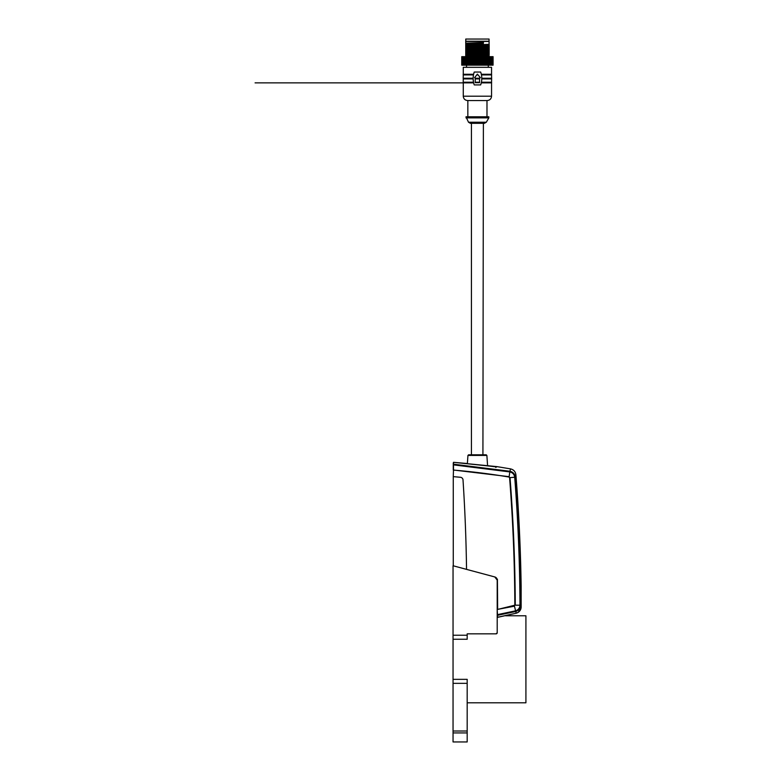 <?xml version="1.0" encoding="UTF-8"?>
<svg xmlns="http://www.w3.org/2000/svg" width="781" height="781" viewBox="0 0 781 781"><rect width="100%" height="100%" fill="white"/><g stroke="black" fill="none" stroke-linecap="round" stroke-linejoin="round"><path stroke-width="1.17" d="M497.204 632.756A1.084 1.084 0 0 1 496.12 633.84L497.204 632.756L497.204 580.098L494.783 576.944A3.261 3.261 0 0 1 497.204 580.098L497.204 609.424L497.419 579.258L497.643 609.424L514.845 605.197C514.669 562.613 512.912 520.078 509.583 477.621L509.085 477.054C490.663 473.96 472.124 471.636 453.488 470.084L453.263 476.635L460.829 477.337M453.048 635.236L467.184 635.236L467.184 639.248L453.048 639.248L453.048 565.756L494.783 576.944L472.154 570.872M467.184 702.793L525.916 702.793L525.916 615.789L505.59 615.789M453.048 639.248L453.048 741.95L467.184 741.95L467.184 679.343L453.048 679.343M467.184 635.236L467.184 633.84L496.12 633.84M497.204 609.805L497.643 617.351L497.643 616.453L497.643 617.351L516.309 613.173L515.733 611.494L497.204 615.379M497.419 609.424L514.474 606.173L515.733 611.494C518.896 610.225 520.517 608.135 520.576 605.226C520.4 562.457 518.643 519.746 515.304 477.103L515.899 474.799C515.45 471.607 513.664 469.645 510.54 468.883L496.98 466.628L453.488 462.323L453.488 464.178L509.925 471.255L510.54 468.883M497.204 614.686L515.567 610.84C518.35 609.883 519.814 607.979 519.97 605.148C519.795 562.447 518.037 519.814 514.708 477.24L510.013 477.621C513.332 520.068 515.089 562.584 515.265 605.168L520.576 605.226L521.152 606.905L521.142 598.08L521.152 606.905C520.917 610.137 519.297 612.226 516.309 613.173L516.319 613.183C519.492 612.011 521.103 609.912 521.152 606.905L518.311 612.255M509.085 477.054L509.817 471.929L453.488 464.871L453.488 470.084M509.583 477.621L509.134 476.674L453.263 469.986M510.491 469.049L510.315 469.732M510.276 469.889L510.11 470.552M486.221 454.815L468.6 454.815L486.221 454.815L486.875 455.421L487.598 465.827L494.568 466.706M514.845 605.197L514.396 605.802M521.152 586.365L521.142 597.826M521.132 596.918L521.132 591.451M453.263 462.996L453.263 469.703M509.925 471.255L509.817 471.929C512.658 472.603 514.288 474.379 514.708 477.24L515.304 477.103C514.825 473.94 513.029 471.988 509.925 471.255M453.488 462.313L496.511 466.813L495.75 467.419L496.98 466.628M496.921 466.784A1.084 1.084 -156.3 0 0 496.433 466.813M477.416 454.815L471.431 454.815L471.431 123.32L470.387 123.32L484.435 123.32L471.431 123.32M482.922 454.815L483.39 123.32M470.387 123.32L468.502 122.227L465.993 116.789L488.828 116.789L488.828 117.882L465.993 117.882M486.983 116.789L486.983 100.544L467.839 100.544L467.839 116.789M477.611 100.544L468.776 100.544L477.611 100.544M474.243 84.904C472.759 80.619 472.759 76.333 474.243 72.047L480.666 72.047C482.15 76.333 482.15 80.619 480.666 84.904L474.243 84.904L473.589 82.864L463.27 82.864L463.27 96.2C463.533 98.836 464.978 100.29 467.624 100.544L467.839 100.544M463.27 96.2L491.552 96.2L491.552 82.864L481.321 82.864M473.452 82.23L473.589 82.864L255.084 82.874L473.598 82.874L473.452 82.23L463.182 82.22L463.182 82.874L473.589 82.874L473.11 78.881L463.27 78.881L463.182 82.22L473.452 82.22M491.552 74.263L491.639 74.917L481.486 74.917L491.552 74.908L491.639 78.901L481.799 78.901L491.639 78.901L491.552 82.23L481.457 82.23M480.403 77.709L477.396 74.136L474.545 77.709L475.229 77.709L475.229 82.688L479.554 82.688L479.554 77.709L480.403 77.709L478.05 74.917L476.771 74.917L478.05 74.917L477.503 74.263L478.05 74.917M463.182 78.901L473.11 78.901L473.101 78.256L473.11 78.881L473.101 78.256L463.182 78.246L463.27 78.881M474.243 72.047L473.423 74.908L473.55 74.273L473.423 74.908L463.27 74.908L463.182 78.246L473.101 78.246L473.423 74.908L463.182 74.917L463.182 74.263L473.55 74.263M479.554 77.709L479.554 78.266L475.424 78.266M475.229 82.688L479.554 82.688L479.554 78.266M474.545 77.709L475.229 77.709M481.799 78.246L491.639 78.246L481.809 78.256M481.36 74.273L491.552 74.273L491.552 67.332L463.27 67.332L463.27 74.263M463.182 74.263L473.55 74.273M479.554 82.239L475.424 82.239M479.554 78.871L475.424 78.881M461.805 65.155L493.075 65.155L493.055 56.671L461.805 56.671L461.766 65.155L461.805 56.671M465.837 56.671L465.837 65.155L465.798 56.447L489.072 56.447L489.131 55.832L465.798 56.447M461.874 65.155L461.874 56.671M493.075 56.671L493.075 65.155M461.991 65.155L461.991 56.671M465.749 56.671L465.749 42.75L465.896 46.186L489.17 45.425L489.072 42.75M468.463 56.291L489.091 55.51L489.17 54.367L466.726 55.09L465.886 55.207L465.808 56.398M462.108 65.155L462.108 56.671M461.747 56.671L461.747 65.155M462.284 65.155L462.284 56.671M466.726 55.09L465.886 55.207M489.17 54.367L465.896 55.09M489.17 54.133L489.17 45.425M489.17 52.2L465.896 52.962L465.896 54.895M489.17 45.669L465.896 46.43L465.798 47.534L465.896 48.363L489.17 47.602M489.17 47.846L465.896 48.607L465.798 49.701L465.896 50.54L489.17 49.779M489.17 50.023L465.896 50.785L465.798 51.878L465.896 52.717L489.17 51.956M462.459 65.155L462.459 56.671M489.072 44.332L465.798 45.357M465.818 45.054L483.185 44.4L481.555 43.775L465.896 44.253M465.896 44.019L481.555 43.531L483.185 42.77L465.818 43.414M462.694 65.155L462.694 56.671M465.798 43.18L483.459 42.486L483.185 44.4M486.436 41.227L483.351 41.227M465.769 41.227L489.052 41.227L489.052 39.05L465.769 39.05L465.769 41.227M462.928 65.155L462.928 56.671M463.211 65.155L463.211 56.671M463.504 65.155L463.504 56.671M463.846 65.155L463.846 56.671M464.178 65.155L464.178 56.671M464.578 65.155L464.578 56.671M464.959 65.155L464.959 56.671M465.408 65.155L465.408 56.671M466.335 65.155L466.335 56.671M466.706 65.155L466.706 56.671M466.804 65.155L466.804 56.671M467.341 65.155L467.341 56.671M467.673 65.155L467.673 56.671M467.848 65.155L467.848 56.671M468.424 65.155L468.424 56.671M468.717 65.155L468.717 56.671M468.961 65.155L468.961 56.671M469.576 65.155L469.576 56.671M469.83 65.155L469.83 56.671M470.142 65.155L470.142 56.671M470.787 65.155L470.787 56.671M471.002 65.155L471.002 56.671M471.382 65.155L471.382 56.671M472.046 65.155L472.046 56.671M472.222 65.155L472.222 56.671M472.661 65.155L472.661 56.671M473.354 65.155L473.354 56.671M473.481 65.155L473.481 56.671M473.979 65.155L473.979 56.671M474.682 65.155L474.682 56.671M474.77 65.155L474.77 56.671M475.326 65.155L475.326 56.671M476.039 65.155L476.039 56.671M476.078 65.155L476.078 56.671M476.693 65.155L476.693 56.671M477.406 65.155L477.406 56.671M478.04 65.155L478.04 56.671M478.06 65.155L478.06 56.671M478.773 65.155L478.773 56.671M479.358 65.155L479.358 56.671M479.417 65.155L479.417 56.671M480.12 65.155L480.12 56.671M480.657 65.155L480.657 56.671M480.764 65.155L480.764 56.671M481.457 65.155L481.457 56.671M481.936 65.155L481.936 56.671M482.082 65.155L482.082 56.671M482.756 65.155L482.756 56.671M483.175 65.155L483.175 56.671M483.371 65.155L483.371 56.671M484.025 65.155L484.025 56.671M484.366 65.155L484.366 56.671M484.61 65.155L484.61 56.671M485.235 65.155L485.235 56.671M485.518 65.155L485.518 56.671M485.792 65.155L485.792 56.671M486.387 65.155L486.387 56.671M486.592 65.155L486.592 56.671M486.914 65.155L486.914 56.671M487.471 65.155L487.471 56.671M487.608 65.155L487.608 56.671M487.959 65.155L487.959 56.671M488.476 65.155L488.476 56.671M488.545 65.155L488.545 56.671M488.935 65.155L488.935 56.671M489.404 65.155L489.404 56.671M489.814 65.155L489.814 56.671M490.234 65.155L490.234 56.671M490.595 65.155L490.595 56.671M490.966 65.155L490.966 56.671M491.288 65.155L491.288 56.671M491.6 65.155L491.6 56.671M491.864 65.155L491.864 56.671M492.128 65.155L492.128 56.671M492.333 65.155L492.333 56.671M492.538 65.155L492.538 56.671M492.694 65.155L492.694 56.671M492.831 65.155L492.831 56.671M492.938 65.155L492.938 56.671M493.016 65.155L493.016 56.671M453.263 464.178L453.263 464.871M466.54 569.378A1731.194 1731.194 0 0 0 463.035 480.286A2.899 2.899 0 0 0 460.273 477.259L453.263 476.635L453.263 565.815M467.184 683.346L453.048 683.346M467.184 731.016L453.048 731.016M467.184 732.939L453.048 732.939M521.132 589.684L521.132 596.996M486.875 455.421L467.946 455.421L467.38 463.524M484.435 123.32L486.319 122.227L468.502 122.227M489.072 55.207L465.798 56.232M489.091 54.973L465.818 55.929M489.091 53.342L465.818 54.299M489.091 44.634L465.818 45.591M465.818 47.221L489.091 46.264M489.091 46.811L465.818 47.768M465.818 49.398L489.091 48.442M489.091 48.988L465.818 49.945M465.818 51.575L489.091 50.619M489.091 51.165L465.818 52.122M465.818 53.752L489.091 52.796M489.072 53.03L465.798 54.055M465.798 47.534L489.072 46.509M465.798 49.701L489.072 48.686M465.798 51.878L489.072 50.863M489.101 42.75L489.101 41.442L465.72 41.442L465.72 42.75M497.204 617.361L516.319 613.183M495.017 466.745L495.828 466.804M466.95 463.484L454.259 462.381M521.152 586.316C520.595 549.082 518.848 511.916 515.899 474.799M467.946 455.421L468.6 454.815M486.319 122.227L488.828 117.882M491.552 96.2C491.288 98.836 489.843 100.29 487.198 100.544L486.983 100.544M491.639 82.874L481.311 82.874L491.639 82.874L491.552 82.22M491.552 82.23L481.457 82.22M478.45 82.22L476.459 82.22M481.35 74.263L491.552 74.273M488.291 67.332L488.291 65.155M466.53 67.332L466.53 65.155M478.45 78.246L476.459 78.246M478.45 78.901L476.459 78.901"/></g></svg>
